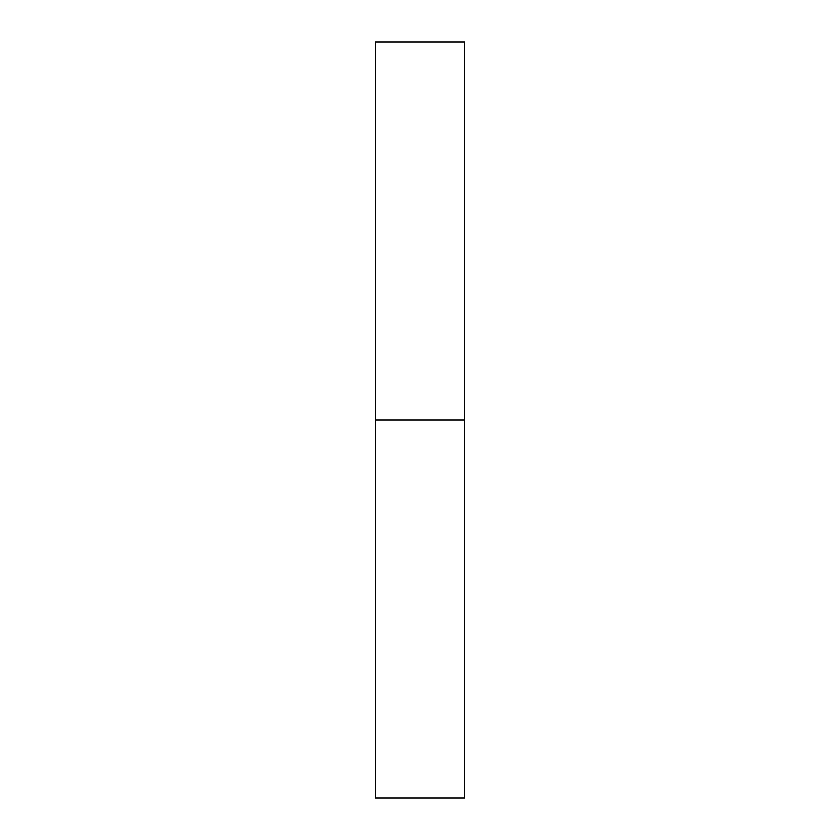 <?xml version="1.0" encoding="UTF-8"?>
<svg xmlns="http://www.w3.org/2000/svg" width="840" height="840" viewBox="0 0 840 840"><rect width="100%" height="100%" fill="white"/><g stroke="black" fill="none" stroke-linecap="round" stroke-linejoin="round"><path stroke-width="1.26" d="M375.354 798L375.354 42L375.354 420L464.646 420L464.646 42L464.646 420L375.354 420L375.354 798L464.646 798L464.646 420L464.646 798M375.354 42L464.646 42"/></g></svg>
